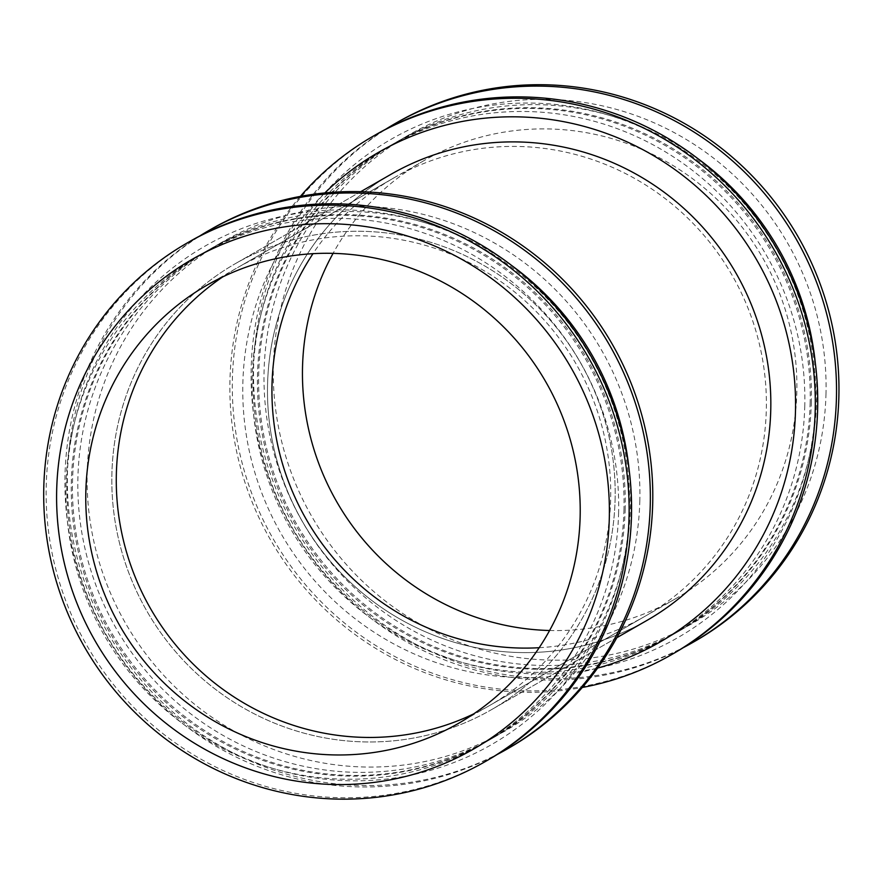 <?xml version="1.0" encoding="UTF-8"?>
<svg xmlns="http://www.w3.org/2000/svg" width="883" height="883" viewBox="0 0 883 883"><rect width="100%" height="100%" fill="white"/><g stroke="black" fill="none" stroke-linecap="round" stroke-linejoin="round"><path stroke-width="0.66" stroke-dasharray="4.42 3.31" d="M825.969 394.657A282.428 274.392 -119.9 0 0 418.299 129.746A282.428 274.392 -119.9 0 0 404.756 614.811A282.428 274.392 -119.9 0 0 825.969 394.657M549.59 630.506A252.615 245.43 -119.9 0 0 675.44 598.817A252.615 245.43 -119.9 0 0 796.797 393.09A252.615 245.43 -119.9 0 0 675.23 166.887A252.615 245.43 -119.9 0 0 423.906 160.662A252.615 245.43 -119.9 0 0 333.079 253.355M397.339 122.318A299.094 290.584 -119.9 0 0 294.238 526.378A299.094 290.584 -119.9 0 0 695.164 641.102M385.617 129.282A299.094 290.584 -119.9 0 0 291.798 527.78A299.094 290.584 -119.9 0 0 683.221 647.714M698.276 158.951A282.428 274.392 -119.9 0 0 399.778 140.143A282.428 274.392 -119.9 0 0 302.428 521.676A282.428 274.392 -119.9 0 0 680.992 629.998A282.428 274.392 -119.9 0 0 816.676 399.988A282.428 274.392 -119.9 0 0 815.274 362.747M811.311 403.078A282.428 274.392 -119.9 0 0 675.396 150.187A282.428 274.392 -119.9 0 0 394.414 143.223A282.428 274.392 -119.9 0 0 297.052 524.767A282.428 274.392 -119.9 0 0 675.627 633.089A282.428 274.392 -119.9 0 0 811.311 403.078M815.649 403.686A287.472 279.293 -119.9 0 0 400.694 134.028A287.472 279.293 -119.9 0 0 386.909 627.78A287.472 279.293 -119.9 0 0 815.649 403.686M810.108 403.763A282.428 274.392 -119.9 0 0 674.193 150.872A282.428 274.392 -119.9 0 0 393.211 143.907A282.428 274.392 -119.9 0 0 295.86 525.451A282.428 274.392 -119.9 0 0 674.424 633.773A282.428 274.392 -119.9 0 0 810.108 403.763M804.744 406.842A282.428 274.392 -119.9 0 0 668.828 153.951A282.428 274.392 -119.9 0 0 387.847 146.986A282.428 274.392 -119.9 0 0 290.485 528.531A282.428 274.392 -119.9 0 0 669.06 636.853A282.428 274.392 -119.9 0 0 804.744 406.842M376.114 134.492A299.094 290.584 -119.9 0 0 273.013 538.564A299.094 290.584 -119.9 0 0 673.939 653.277M300.375 196.39A299.094 290.584 -119.9 0 0 270.573 539.966A299.094 290.584 -119.9 0 0 582.294 687.471M324.878 192.924A282.428 274.392 -119.9 0 0 281.202 533.862A282.428 274.392 -119.9 0 0 597.636 668.067M391.136 174.227A257.163 249.845 -119.9 0 0 302.483 521.643A257.163 249.845 -119.9 0 0 647.195 620.274A257.163 249.845 -119.9 0 1 302.483 521.643A257.163 249.845 -119.9 0 1 391.136 174.227M615.087 500.197A257.163 249.845 -119.9 0 0 491.323 269.933A257.163 249.845 -119.9 0 0 235.474 263.587A257.163 249.845 -119.9 0 0 146.821 611.003A257.163 249.845 -119.9 0 0 491.533 709.634A257.163 249.845 -119.9 0 0 615.087 500.197A257.163 249.845 -119.9 0 0 491.323 269.933A257.163 249.845 -119.9 0 0 235.474 263.587A257.163 249.845 -119.9 0 0 146.821 611.003A257.163 249.845 -119.9 0 0 491.533 709.634A257.163 249.845 -119.9 0 0 615.087 500.197M639.8 501.533A282.428 274.392 -119.9 0 0 232.13 236.611A282.428 274.392 -119.9 0 0 218.587 721.698A282.428 274.392 -119.9 0 0 639.8 501.533M211.169 229.183A299.094 290.584 -119.9 0 0 108.068 633.254A299.094 290.584 -119.9 0 0 508.994 747.967M199.448 236.158A299.094 290.584 -119.9 0 0 105.629 634.656A299.094 290.584 -119.9 0 0 497.052 754.579M512.107 265.816A282.428 274.392 -119.9 0 0 213.609 247.008A282.428 274.392 -119.9 0 0 116.258 628.553A282.428 274.392 -119.9 0 0 494.822 736.875A282.428 274.392 -119.9 0 0 630.506 506.864A282.428 274.392 -119.9 0 0 629.104 469.624M625.142 509.944A282.428 274.392 -119.9 0 0 489.226 257.063A282.428 274.392 -119.9 0 0 208.245 250.099A282.428 274.392 -119.9 0 0 110.883 631.632A282.428 274.392 -119.9 0 0 489.458 739.954A282.428 274.392 -119.9 0 0 625.142 509.944M629.48 510.562A287.472 279.293 -119.9 0 0 214.525 240.904A287.472 279.293 -119.9 0 0 200.739 734.656A287.472 279.293 -119.9 0 0 629.48 510.562M623.939 510.639A282.428 274.392 -119.9 0 0 488.023 257.748A282.428 274.392 -119.9 0 0 207.041 250.783A282.428 274.392 -119.9 0 0 109.691 632.327A282.428 274.392 -119.9 0 0 488.255 740.649A282.428 274.392 -119.9 0 0 623.939 510.639M618.575 513.718A282.428 274.392 -119.9 0 0 482.659 260.827A282.428 274.392 -119.9 0 0 201.677 253.863A282.428 274.392 -119.9 0 0 104.315 635.407A282.428 274.392 -119.9 0 0 482.891 743.729A282.428 274.392 -119.9 0 0 618.575 513.718M189.944 241.368A299.094 290.584 -119.9 0 0 86.843 645.44A299.094 290.584 -119.9 0 0 487.769 760.153M473.696 713.883A252.615 245.43 -119.9 0 0 489.27 705.694A252.615 245.43 -119.9 0 0 610.639 499.966A252.615 245.43 -119.9 0 0 489.061 273.763A252.615 245.43 -119.9 0 0 237.737 267.538A252.615 245.43 -119.9 0 0 222.803 276.854M539.182 647.714A252.615 245.43 -119.9 0 0 644.932 616.334A252.615 245.43 -119.9 0 0 766.289 410.595A252.615 245.43 -119.9 0 0 644.722 184.404A252.615 245.43 -119.9 0 0 393.399 178.178A252.615 245.43 -119.9 0 0 312.979 253.675M399.778 140.143L394.414 143.223M680.992 629.998L675.627 633.089M393.211 143.907L387.847 146.986M674.424 633.773L669.06 636.853M360.739 191.677L235.474 263.587L360.739 191.677M616.798 637.725L491.533 709.634L616.798 637.725M213.609 247.008L208.245 250.099M494.822 736.875L489.458 739.954M207.041 250.783L201.677 253.863M488.255 740.649L482.891 743.729M423.906 160.662L207.229 285.043M675.44 598.817L458.763 723.21M393.399 178.178L237.737 267.538M644.932 616.334L489.27 705.694"/><path stroke-width="1.32" d="M333.079 253.355A252.615 245.43 -119.9 0 0 549.59 630.506M683.221 647.714A299.094 290.584 -119.9 0 0 692.725 642.493L695.164 641.102A299.094 290.584 -119.9 0 0 838.85 397.505A299.094 290.584 -119.9 0 0 694.91 129.691A299.094 290.584 -119.9 0 0 397.339 122.318L394.9 123.708A299.094 290.584 -119.9 0 0 385.617 129.282M692.725 642.493A299.094 290.584 -119.9 0 0 836.411 398.906A299.094 290.584 -119.9 0 0 692.471 131.092A299.094 290.584 -119.9 0 0 394.9 123.708M815.274 362.747A282.428 274.392 -119.9 0 0 698.276 158.951M582.294 687.471A299.094 290.584 -119.9 0 0 671.499 654.678L673.939 653.277A299.094 290.584 -119.9 0 0 817.625 409.69A299.094 290.584 -119.9 0 0 673.685 141.876A299.094 290.584 -119.9 0 0 376.114 134.492L373.675 135.894A299.094 290.584 -119.9 0 0 300.375 196.39M671.499 654.678A299.094 290.584 -119.9 0 0 815.186 411.092A299.094 290.584 -119.9 0 0 671.246 143.278A299.094 290.584 -119.9 0 0 373.675 135.894M597.636 668.067A282.428 274.392 -119.9 0 0 795.451 412.173A282.428 274.392 -119.9 0 0 629.292 142.891A282.428 274.392 -119.9 0 0 324.878 192.924M770.738 410.838A257.163 249.845 -119.9 0 0 646.985 180.573A257.163 249.845 -119.9 0 0 391.136 174.227L360.739 191.677L391.136 174.227A257.163 249.845 -119.9 0 1 646.985 180.573A257.163 249.845 -119.9 0 1 770.738 410.838A257.163 249.845 -119.9 0 1 647.195 620.274A257.163 249.845 -119.9 0 0 770.738 410.838M497.052 754.579A299.094 290.584 -119.9 0 0 506.555 749.369L508.994 747.967A299.094 290.584 -119.9 0 0 652.68 504.381A299.094 290.584 -119.9 0 0 508.74 236.567A299.094 290.584 -119.9 0 0 211.169 229.183L208.73 230.584A299.094 290.584 -119.9 0 0 199.448 236.158M506.555 749.369A299.094 290.584 -119.9 0 0 650.241 505.782A299.094 290.584 -119.9 0 0 506.301 237.969A299.094 290.584 -119.9 0 0 208.73 230.584M629.104 469.624A282.428 274.392 -119.9 0 0 512.107 265.816M485.33 761.554L487.769 760.153A299.094 290.584 -119.9 0 0 631.455 516.566A299.094 290.584 -119.9 0 0 487.515 248.752A299.094 290.584 -119.9 0 0 189.944 241.368L187.505 242.77A299.094 290.584 -119.9 0 0 84.404 646.831A299.094 290.584 -119.9 0 0 485.33 761.554A299.094 290.584 -119.9 0 0 629.016 517.968A299.094 290.584 -119.9 0 0 485.076 250.143A299.094 290.584 -119.9 0 0 187.505 242.77M609.281 519.049A282.428 274.392 -119.9 0 0 201.622 254.138A282.428 274.392 -119.9 0 0 188.079 739.203A282.428 274.392 -119.9 0 0 609.281 519.049M580.12 517.471A252.615 245.43 -119.9 0 0 458.553 291.28A252.615 245.43 -119.9 0 0 207.229 285.043A252.615 245.43 -119.9 0 0 120.143 626.323A252.615 245.43 -119.9 0 0 458.763 723.21A252.615 245.43 -119.9 0 0 580.12 517.471M222.803 276.854A252.615 245.43 -119.9 0 0 150.662 608.806A252.615 245.43 -119.9 0 0 473.696 713.883M312.979 253.675A252.615 245.43 -119.9 0 0 306.313 519.447A252.615 245.43 -119.9 0 0 539.182 647.714M647.195 620.274L616.798 637.725L647.195 620.274"/></g></svg>
